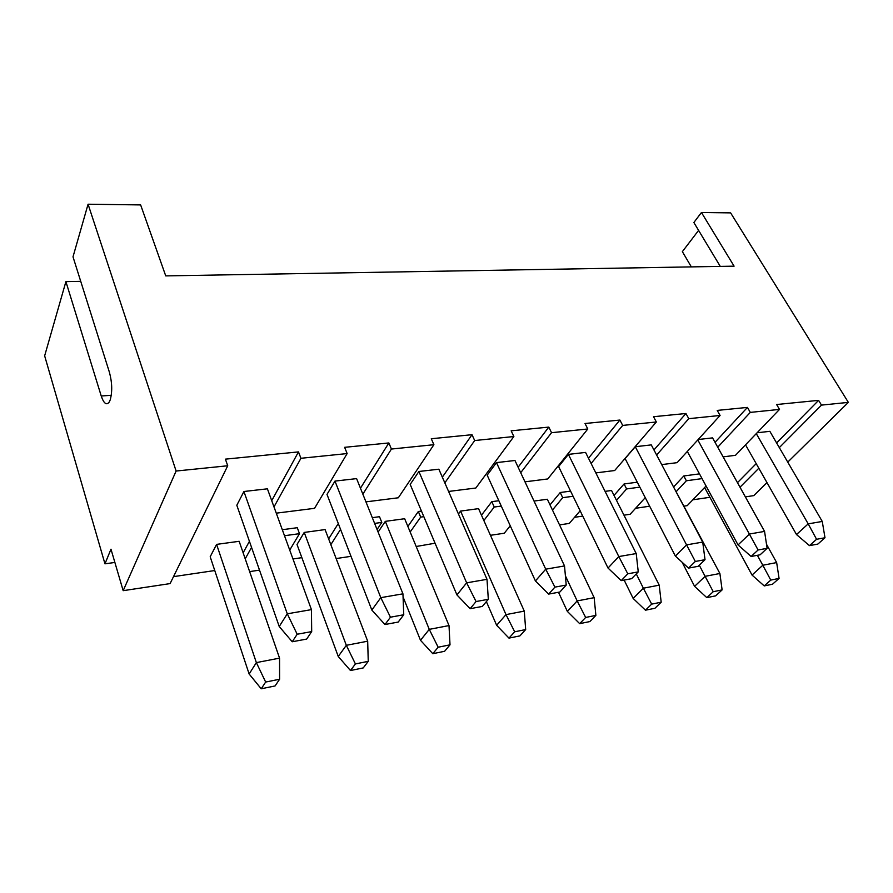 <?xml version="1.0" encoding="UTF-8"?>
<svg xmlns="http://www.w3.org/2000/svg" width="893" height="893" viewBox="0 0 893 893"><rect width="100%" height="100%" fill="white"/><g stroke="black" fill="none" stroke-linecap="round" stroke-linejoin="round"><path stroke-width="1.34" d="M279.23 626.518L236.812 505.259L243.912 491.507L287.278 613.804L311.434 609.629L311.69 631.597L297.179 634.242L287.278 613.804L279.23 626.518L292.223 641.766L306.656 639.075L311.69 631.597M355.414 663.934L350.469 670.531L338.246 656.467L346.317 645.315L304.234 532.429L325.085 529.582L367.682 641.207L368.251 661.345L355.414 663.934L346.317 645.315L367.682 641.207M594.158 597.663L595.877 615.389L585.663 617.454L577.168 600.933L594.158 597.663L547.331 499.254L534.025 501.062M243.912 491.507L267.398 488.817L311.434 609.629M438.162 647.224L432.792 653.698L444.602 651.287L450.016 644.835L438.162 647.224L429.265 629.364L449 625.569L450.016 644.835M695.323 561.463L688.525 568.104L675.376 556.071L686.55 544.875L635.28 446.723L651.276 444.893L702.713 542.084L705.024 559.688L695.323 561.463L686.55 544.875L702.713 542.084M659.201 585.161L661.188 602.206L651.678 604.126L643.362 588.208L659.201 585.161L611.538 490.491L605.074 491.373M501.274 506.074L494.242 507.034L483.85 520.53M490.447 535.309L504.288 533.221L510.26 525.776M297.179 634.242L292.223 641.766M635.28 446.723L625.111 458.578L675.376 556.071M476.069 601.536L470.131 608.691L482.32 606.436L488.315 599.303L476.069 601.536L466.637 582.839L487.009 579.323L488.315 599.303M585.663 617.454L579.68 623.66L589.849 621.573L595.877 615.389M627.79 573.808L618.804 556.562L636.218 553.56L638.249 571.888L627.79 573.808L621.215 580.617L608.021 568.048L618.804 556.562L568.406 454.381L558.627 466.57L608.021 568.048M758.09 549.988L751.102 556.473L738.042 544.931L749.517 534.003L764.564 531.402L767.12 548.335L758.09 549.988L697.813 439.925M751.102 556.473L760.122 554.799L767.12 548.335M757.085 432.781L769.855 431.33L822.252 521.445L824.998 537.753L816.57 539.294L809.449 545.634L796.489 534.539L745.521 444.837M809.449 545.634L817.865 544.071L824.998 537.753M651.678 604.126L645.472 610.198L633.159 598.444L624.14 580.07M645.472 610.198L654.937 608.267L661.188 602.206M456.937 594.917L466.637 582.839L418.895 471.482L410.188 484.419L456.937 594.917L470.131 608.691M336.148 558.571L351.005 556.328M372.303 517.672L379.503 516.701L381.813 522.416L377.058 529.504M381.813 522.416L374.602 523.398M330.845 544.663L340.546 529.359M432.792 653.698L420.491 640.281L429.265 629.364L385.329 521.356L404.663 518.721L449 625.569M621.215 580.617L631.63 578.675L638.249 571.888M261.214 688.782L249.136 674.003L256.358 662.606L279.554 658.141L279.598 679.238L265.656 682.051L261.214 688.782L275.077 685.947L279.598 679.238M688.525 568.104L698.192 566.307L705.024 559.688M636.274 573.92L643.362 588.208L633.159 598.444M579.68 623.66L567.345 611.392L577.168 600.933L565.403 575.829M418.895 471.482L438.854 469.205L487.009 579.323M384.961 624.531L371.834 610.053L380.798 597.663L402.944 593.834L403.759 614.764L390.453 617.197L384.961 624.531L398.2 622.064L403.759 614.764M787.76 462.116L848.35 402.375L821.493 405.109L779.321 447.605M758.827 468.245L739.996 487.221M766.975 482.611L753.792 495.615L745.376 496.876M766.507 544.284L776.653 562.579L779.076 578.407L770.771 580.093L762.812 565.247L776.653 562.579M757.364 555.312L762.812 565.247L752.04 575.059L704.61 487.511M265.656 682.051L256.358 662.606L216.586 544.384L239.157 541.303L279.554 658.141M385.329 521.356L378.107 532.094M420.491 640.281L403.056 596.892M350.469 670.531L363.239 667.919L368.251 661.345M698.181 439.523L712.558 437.883L764.564 531.402M568.406 454.381L585.574 452.416L636.218 553.56M559.543 524.894L569.299 523.421L580.149 510.785M573.072 496.262L562.713 497.68L560.224 492.512L570.582 491.128M552.466 510.026L562.713 497.68M653.944 449.938L685.936 413.504L688.782 418.672L720.082 415.468L677.117 462.663L661.713 464.606M688.782 418.672L656.634 455.006M623.973 515.183L630.145 514.256L645.259 497.658M614.016 495.403L624.073 483.961L626.607 488.94L639.835 487.131M626.607 488.94L616.505 500.348M713.239 591.702L705.102 576.331L719.892 573.496L722.113 589.905L713.239 591.702L706.832 597.651L694.587 586.355L705.102 576.331L699.297 565.247M390.453 617.197L380.798 597.663L334.975 481.093L326.994 494.409L371.834 610.053M334.975 481.093L356.597 478.615L402.944 593.834M88.072 204.218L176.111 471.035L123.178 590.675L110.978 549.184L104.961 563.818L44.65 355.838L65.903 281.619L101.233 395.99C103.789 403.457 106.423 405.522 109.147 402.174L110.185 399.975C112.44 391.837 112.183 382.628 109.437 372.336L73.003 256.838L88.072 204.218L140.636 204.921L165.741 275.892L734.091 266.159L701.451 212.489L693.861 222.524L720.271 266.393M65.903 281.619L80.727 281.34M816.57 539.294L808.198 523.867L822.252 521.445M796.489 534.539L808.198 523.867L756.282 433.618M524.984 481.829L547.755 478.961L587.795 428.986L585.015 423.505L619.898 420.056L622.7 425.414L656.344 421.987L614.685 470.533L595.832 472.899M249.638 571.609L259.506 570.125M289.734 550.077L299.49 533.668L284.499 535.722M245.218 558.828L251.547 547.398M706.832 597.651L715.684 595.843L722.113 589.905M216.586 544.384L210.19 556.774L249.136 674.003M444.826 482.867L474.685 440.539L513.866 436.532L511.153 430.828L548.793 427.1L551.539 432.692L587.795 428.986M513.866 436.532L475.835 488.024L448.587 491.451M362.848 494.164L391.424 449.045L433.898 444.703L431.286 438.742L472.017 434.701L474.685 440.539M472.017 434.701L442.336 477.163M176.111 471.035L227.726 465.766L170.105 583.598L123.178 590.675M410.177 532.005L420.681 517.103L423.84 516.667M457.596 512.046L455.196 506.565M416.194 546.505L435.07 543.212M535.42 580.963L487.176 475.154L496.475 462.607L545.723 569.187L564.521 565.939L566.218 585.06L554.921 587.125L545.723 569.187L535.42 580.963L548.637 594.102L559.878 592.014L566.218 585.06M496.475 462.607L514.96 460.498L564.521 565.939M514.692 631.786L508.977 638.115L496.642 625.301L505.996 614.618L460.576 511.086L478.548 508.642L524.28 611.102L525.676 629.565L514.692 631.786L505.996 614.618L524.28 611.102M460.576 511.086L458.433 513.977M496.642 625.301L486.372 601.603M671.101 482.354L719.892 573.496M227.726 465.766L225.393 459.147L298.485 451.903L300.93 458.288L273.995 506.9M298.485 451.903L271.729 500.683M276.272 513.162L314.559 508.329L347.143 453.566L344.631 447.326L388.857 442.95L391.424 449.045M300.93 458.288L347.143 453.566M567.345 611.392L558.493 592.271M738.042 544.931L687.32 451.456M304.234 532.429L297.012 544.484L338.246 656.467M694.587 586.355L682.118 562.244M717.749 447.203L750.31 412.387L779.511 409.407L735.486 455.307L723.118 456.87M720.082 415.468L717.224 410.412L747.441 407.409L750.31 412.387M747.441 407.409L715.025 442.314M591.11 463.467L622.7 425.414M619.898 420.056L588.476 458.209M656.344 421.987L653.52 416.718L685.936 413.504M551.539 432.692L520.697 472.71M548.793 427.1L518.13 467.229M365.94 501.866L398.323 497.781L433.898 444.703M388.857 442.95L360.448 488.214M481.472 515.194L491.809 501.665L494.242 507.034M676.425 491.396L686.36 480.769L683.792 475.969L673.891 486.629M637.289 482.198L624.073 483.961M560.224 492.512L550.021 504.891M498.841 500.727L491.809 501.665M421.474 511.086L418.326 511.51L407.878 526.457M420.681 517.103L418.326 511.51M328.646 538.892L338.291 523.532M282.311 529.716L297.28 527.707L299.49 533.668M243.13 552.812L249.426 541.325M508.977 638.115L519.916 635.883L525.676 629.565M554.921 587.125L548.637 594.102M691.338 266.895L682.364 251.647L698.594 230.394M701.451 212.489L730.619 212.88L848.35 402.375M684.205 506.097L687.23 505.65L706.062 486.004M686.36 480.769L702.054 478.615M114.884 562.456L104.961 563.818M709.913 497.289L692.823 499.812M635.582 508.284L649.669 506.197M582.738 516.098L574.534 517.315M509.3 526.97L510.707 526.758M292.971 558.973L301.867 557.656M173.51 576.644L214.755 570.538M699.476 473.87L683.792 475.969M821.493 405.109L818.602 400.365L776.62 404.518L779.511 409.407M737.462 482.666L756.215 463.646M776.609 442.95L818.602 400.365M770.771 580.093L764.218 585.92L772.512 584.223L779.076 578.407M764.218 585.92L752.04 575.059M101.233 395.99L111.279 395.309"/></g></svg>
